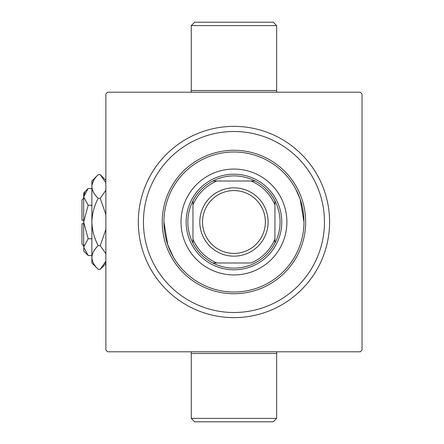 <?xml version="1.0" encoding="UTF-8"?>
<svg xmlns="http://www.w3.org/2000/svg" width="444" height="444" viewBox="0 0 444 444"><rect width="100%" height="100%" fill="white"/><g stroke="black" fill="none" stroke-linecap="round" stroke-linejoin="round"><path stroke-width="0.67" d="M191.264 25.613L194.677 22.2L273.232 22.2L276.645 25.613L191.264 25.613L191.264 90.509L276.645 90.509A3.413 3.413 0 0 0 277.106 92.213M276.645 418.387L273.232 421.8L194.677 421.8L191.264 418.387L276.645 418.387L276.645 353.491A3.413 3.413 0 0 1 277.106 351.787M190.803 92.213A3.413 3.413 0 0 0 191.264 90.509M191.264 418.387L191.264 353.491A3.413 3.413 0 0 0 190.803 351.787M276.645 25.613L276.645 90.509M303.585 214.68L302.58 208.131M295.632 188.867L300.155 199.212L303.968 222M138.323 222A95.632 95.632 0 0 1 233.955 126.368A95.632 95.632 0 0 1 329.587 222A95.632 95.632 0 0 1 233.955 317.632A95.632 95.632 0 0 1 138.323 222M163.936 222L167.749 244.788L173.36 257.076M360.323 92.213L107.587 92.213L105.877 93.923L105.877 350.077L107.587 351.787L360.323 351.787L362.032 350.077L362.032 93.923L360.323 92.213M244.683 126.973L243.706 126.867M223.56 317.066L224.203 317.133M233.955 274.936A52.936 52.936 0 0 0 286.891 222A52.936 52.936 0 0 0 233.955 169.064A52.936 52.936 0 0 0 181.013 222A52.936 52.936 0 0 0 233.955 274.936M233.955 151.987A70.013 70.013 0 0 0 163.936 222A70.013 70.013 0 0 0 233.955 292.013A70.013 70.013 0 0 0 303.968 222A70.013 70.013 0 0 0 233.955 151.987M233.955 293.723A71.723 71.723 0 0 1 162.232 222A71.723 71.723 0 0 1 233.955 150.277A71.723 71.723 0 0 1 305.677 222A71.723 71.723 0 0 1 233.955 293.723M233.955 131.491A90.509 90.509 0 0 0 143.445 222A90.509 90.509 0 0 0 233.955 312.509A90.509 90.509 0 0 0 324.464 222A90.509 90.509 0 0 0 233.955 131.491M280.064 222A46.109 46.109 0 0 0 274.936 200.877L274.936 204.923L274.936 200.877A46.109 46.109 0 0 0 212.831 181.013L216.877 181.013L212.831 181.013A46.109 46.109 0 0 0 192.968 243.123L192.968 239.077L192.968 243.123A46.109 46.109 0 0 0 212.831 262.987L251.032 262.987A44.4 44.4 0 0 0 274.936 239.077L274.936 204.923A44.4 44.4 0 0 0 251.032 181.013L216.877 181.013A44.4 44.4 0 0 0 192.968 204.923L192.968 239.077A44.4 44.4 0 0 0 216.877 262.987L212.831 262.987A46.109 46.109 0 0 0 274.936 243.123L274.936 239.077L274.936 243.123A46.109 46.109 0 0 0 280.064 222M186.136 222A47.813 47.813 0 0 1 233.955 174.187A47.813 47.813 0 0 1 281.768 222A47.813 47.813 0 0 1 233.955 269.813A47.813 47.813 0 0 1 186.136 222M192.968 200.877L192.968 204.923L192.968 200.877M255.078 181.013L251.032 181.013L255.078 181.013M202.531 222A31.424 31.424 0 0 0 233.955 253.424A31.424 31.424 0 0 0 265.373 222A31.424 31.424 0 0 0 233.955 190.576A31.424 31.424 0 0 0 202.531 222M268.109 222A34.155 34.155 0 0 1 233.955 256.155A34.155 34.155 0 0 1 199.8 222A34.155 34.155 0 0 1 233.955 187.845A34.155 34.155 0 0 1 268.109 222M83.677 245.909L81.968 244.2L81.968 223.709L83.677 223.709M83.772 248.296L83.677 251.032L88.167 255.522L83.677 247.142L88.167 238.761L83.677 222L88.167 205.239L83.677 196.859L88.167 188.478L91.875 188.478M88.167 205.239L91.875 205.239M84.915 192.574L83.772 195.704M88.167 255.522L91.875 255.522M88.167 238.761L91.875 238.761M104.795 263.575L105.877 261.25L100.222 269.325L98.213 269.325L91.875 262.987L91.875 181.013L98.213 174.675L100.222 174.675L105.877 182.75M98.213 269.325C94.25 265.64 92.136 261.699 91.875 257.492C92.113 253.341 94.228 249.395 98.213 245.665C94.239 238.234 92.124 230.347 91.875 222C92.13 213.631 94.245 205.744 98.213 198.335C94.25 194.655 92.136 190.709 91.875 186.508C92.113 182.351 94.228 178.405 98.213 174.675M98.213 198.335L100.222 198.335L105.877 214.491M105.877 190.26L100.222 198.335M93.64 180.425L92.002 184.871M91.875 257.492L92.002 259.13M98.213 245.665L100.222 245.665L105.877 253.735M105.877 229.515L100.222 245.665M83.677 247.142L83.677 192.968L88.167 188.478M83.677 220.291L81.968 220.291L81.968 199.8L83.677 198.091M276.645 353.491L191.264 353.491M105.877 263.669L100.222 269.325M105.877 180.331L100.222 174.675"/></g></svg>
